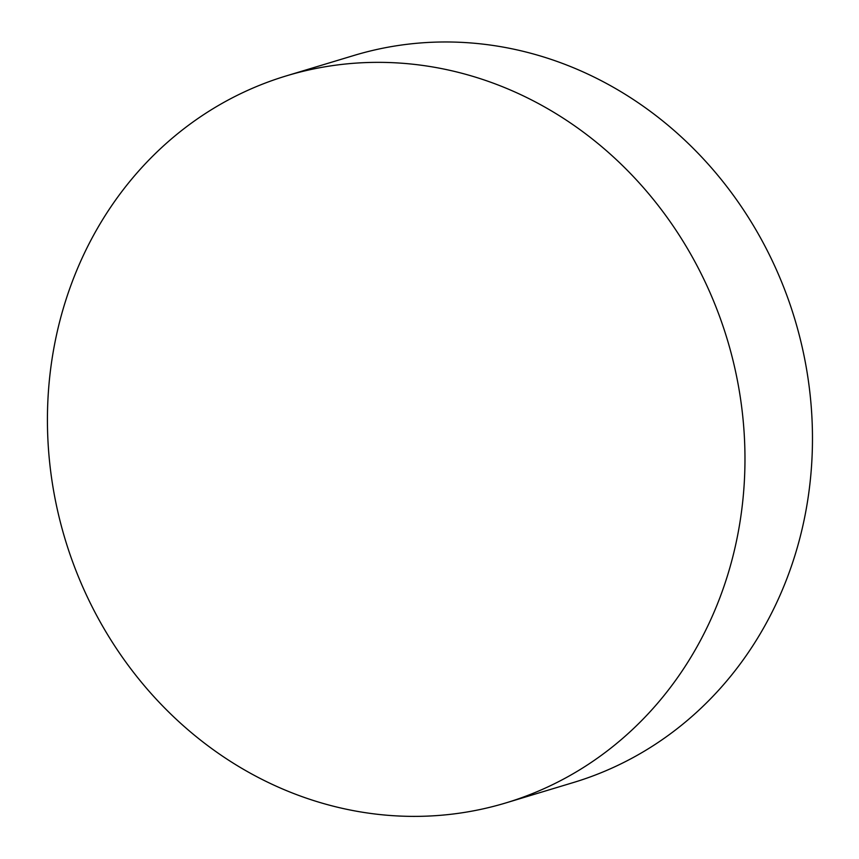 <?xml version="1.0" encoding="UTF-8"?>
<svg xmlns="http://www.w3.org/2000/svg" width="859" height="859" viewBox="0 0 859 859"><rect width="100%" height="100%" fill="white"/><g stroke="black" fill="none" stroke-linecap="round" stroke-linejoin="round"><path stroke-width="1.29" d="M292.747 793.147A379.732 345.812 -106.8 0 0 505.972 802.886A379.732 345.812 -106.8 0 0 727.251 339.402A379.732 345.812 -106.8 0 0 286.423 75.85A379.732 345.812 -106.8 0 0 47.438 423.433A379.732 345.812 -106.8 0 0 292.747 793.147M505.972 802.886L573.479 782.506A379.732 345.812 -106.8 0 0 794.747 319.011A379.732 345.812 -106.8 0 0 353.919 55.47L286.423 75.85"/></g></svg>
